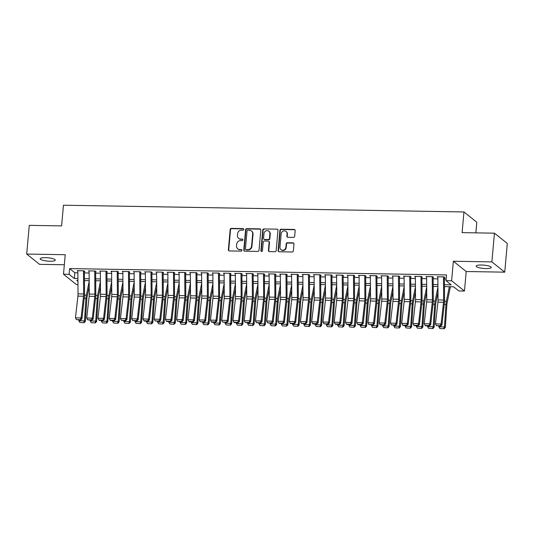 <?xml version="1.0" encoding="UTF-8"?>
<svg xmlns="http://www.w3.org/2000/svg" width="534" height="534" viewBox="0 0 534 534"><rect width="100%" height="100%" fill="white"/><g stroke="black" fill="none" stroke-linecap="round" stroke-linejoin="round"><path stroke-width="0.8" d="M243.818 229.386A0.814 0.754 -51.3 0 0 243.117 228.585L231.382 228.385A1.161 1.075 -51.3 0 0 230.181 229.5L228.372 249.792A1.161 1.075 -51.3 0 0 229.373 250.933L241.108 251.134A0.814 0.754 -51.3 0 0 241.682 249.712A0.814 0.754 -51.3 0 0 241.248 249.558L239.726 249.532A3.711 3.438 -51.3 0 1 236.515 245.86L236.669 244.172A3.711 3.438 -51.3 0 1 240.52 240.62L242.042 240.647A0.814 0.754 -51.3 0 0 242.616 239.225A0.814 0.754 -51.3 0 0 242.182 239.072L240.66 239.045A3.711 3.438 -51.3 0 1 237.45 235.381L237.603 233.685A3.711 3.438 -51.3 0 1 241.461 230.141L242.977 230.161A0.814 0.754 -51.3 0 0 243.818 229.386M243.704 228.906A0.814 0.754 -51.3 0 0 243.464 228.866L231.729 228.665A1.161 1.075 -51.3 0 0 230.528 229.774L228.719 250.066A1.161 1.075 -51.3 0 0 228.939 250.833M241.835 249.879A0.814 0.754 -51.3 0 0 241.595 249.832L239.726 249.532M242.77 239.392A0.814 0.754 -51.3 0 0 242.529 239.345L240.66 239.045M481.468 265.004A7.563 1.655 -174.9 0 0 476.154 266.112A7.563 1.655 -174.9 0 0 485.913 268.562A7.563 1.655 -174.9 0 0 491.22 267.454A7.563 1.655 -174.9 0 0 481.468 265.004M45.523 257.668A7.563 1.655 -174.9 0 0 40.217 258.776A7.563 1.655 -174.9 0 0 49.969 261.226A7.563 1.655 -174.9 0 0 55.282 260.118A7.563 1.655 -174.9 0 0 45.523 257.668M293.453 237.39A1.161 1.075 -51.3 0 0 294.661 236.282L295.168 230.588A1.161 1.075 -51.3 0 0 294.161 229.446L281.131 229.226A1.161 1.075 -51.3 0 0 279.929 230.334L278.114 250.626A1.161 1.075 -51.3 0 0 279.122 251.774L292.151 251.995A1.161 1.075 -51.3 0 0 293.353 250.887L293.967 244.005A1.161 1.075 -51.3 0 0 292.966 242.863L287.385 242.77A1.161 1.075 -51.3 0 0 286.184 243.878L285.877 247.289A3.104 2.877 -51.3 0 1 280.984 249.658A3.104 2.877 -51.3 0 1 279.97 247.189L281.164 233.825A3.104 2.877 -51.3 0 1 286.057 231.456A3.104 2.877 -51.3 0 1 287.072 233.925L286.871 236.155A1.161 1.075 -51.3 0 0 287.879 237.296L293.453 237.39M494.451 233.178L507.3 243.457L504.737 272.166L491.887 261.894L494.451 233.178L462.11 232.637L463.953 211.958L63.453 205.216L61.604 225.895L29.263 225.348L26.7 254.064L65.235 254.711L63.486 274.236L69.113 274.329L69.627 268.589L446.504 274.93L445.99 280.677L451.617 280.771L464.467 291.043L458.839 290.95L453.633 286.785L444.462 286.631M491.887 261.894L453.359 261.246L451.617 280.771M260.826 230.014A1.161 1.075 -51.3 0 0 259.818 228.866L246.788 228.645A1.161 1.075 -51.3 0 0 245.587 229.753L243.771 250.052A1.161 1.075 -51.3 0 0 244.779 251.194L257.809 251.414A1.161 1.075 -51.3 0 0 259.01 250.306L260.826 230.014M263.963 228.939L276.992 229.153A1.161 1.075 -51.3 0 1 277.994 230.301L276.185 250.593A1.161 1.075 -51.3 0 1 274.977 251.701L269.403 251.607A1.161 1.075 -51.3 0 1 268.402 250.466L269.136 242.236A1.161 1.075 -51.3 0 0 268.128 241.088L264.43 241.028A1.161 1.075 -51.3 0 0 263.229 242.136L262.461 250.7A0.814 0.754 -51.3 0 1 261.179 251.32A0.814 0.754 -51.3 0 1 260.912 250.673L262.755 230.047A1.161 1.075 -51.3 0 1 263.963 228.939L276.992 229.153M26.7 254.064L39.549 264.343L64.334 264.757M84.826 271.499L83.958 270.805L77.203 270.691L77.857 271.205M96.073 271.686L95.206 270.992L88.457 270.878L89.105 271.399M107.327 271.873L106.46 271.179L99.704 271.065L100.359 271.586M118.575 272.066L117.707 271.372L110.959 271.259L111.606 271.779M129.822 272.253L128.954 271.559L122.206 271.446L122.853 271.966M141.076 272.44L140.208 271.746L133.46 271.632L134.107 272.153M152.323 272.634L151.456 271.939L144.707 271.826L145.355 272.347M163.578 272.821L162.71 272.126L155.955 272.013L156.609 272.534M174.825 273.014L173.957 272.313L167.209 272.2L167.856 272.72M186.072 273.201L185.205 272.507L178.456 272.393L179.104 272.914M197.326 273.388L196.459 272.694L189.71 272.58L190.358 273.101M208.574 273.582L207.706 272.887L200.958 272.774L201.605 273.288M219.828 273.768L218.96 273.074L212.205 272.961L212.859 273.481M231.075 273.955L230.207 273.261L223.459 273.148L224.106 273.668M242.323 274.149L241.455 273.455L234.706 273.341L235.354 273.862M253.577 274.336L252.709 273.642L245.96 273.528L246.608 274.049M264.824 274.523L263.956 273.829L257.208 273.715L257.855 274.236M276.078 274.716L275.21 274.022L268.455 273.909L269.109 274.429M287.325 274.903L286.458 274.209L279.709 274.096L280.357 274.616M298.573 275.097L297.705 274.403L290.957 274.282L291.611 274.803M309.827 275.284L308.959 274.589L302.211 274.476L302.858 274.997M321.074 275.471L320.206 274.776L313.458 274.663L314.105 275.184M332.328 275.664L331.46 274.97L324.705 274.856L325.36 275.37M343.576 275.851L342.708 275.157L335.959 275.043L336.607 275.564M354.823 276.038L353.955 275.344L347.207 275.23L347.861 275.751M366.077 276.232L365.209 275.537L358.461 275.424L359.108 275.945M377.324 276.418L376.457 275.724L369.708 275.611L370.356 276.131M388.578 276.605L387.711 275.911L380.956 275.798L381.61 276.318M399.826 276.799L398.958 276.105L392.21 275.991L392.857 276.512M411.073 276.986L410.205 276.292L403.457 276.178L404.111 276.699M422.327 277.179L421.459 276.485L414.711 276.365L415.359 276.886M433.575 277.366L432.707 276.672L425.958 276.559L426.606 277.079M69.627 268.589L74.833 272.754L77.871 272.807M84.399 272.914L89.118 272.994M95.653 273.108L100.365 273.188M106.9 273.295L111.619 273.375M118.147 273.481L122.867 273.562M129.402 273.675L134.121 273.755M140.649 273.862L145.368 273.942M151.903 274.055L156.616 274.129M163.15 274.242L167.87 274.322M174.398 274.429L179.117 274.509M185.652 274.623L190.371 274.703M196.899 274.81L201.618 274.89M208.153 274.997L212.872 275.077M219.401 275.19L224.12 275.27M230.648 275.377L235.367 275.457M241.902 275.564L246.621 275.644M253.149 275.758L257.869 275.838M264.403 275.945L269.123 276.025M275.651 276.138L280.37 276.212M286.898 276.325L291.617 276.405M298.152 276.512L302.871 276.592M309.4 276.705L314.119 276.786M320.654 276.892L325.373 276.972M331.901 277.079L336.62 277.159M343.148 277.273L347.868 277.353M354.402 277.46L359.122 277.54M365.65 277.653L370.369 277.727M376.904 277.84L381.623 277.92M388.151 278.027L392.87 278.107M399.399 278.221L404.118 278.294M410.653 278.408L415.372 278.488M421.9 278.594L426.619 278.675M433.154 278.788L437.873 278.868M444.401 278.975L446.144 279.002M437.86 277.266L437.206 276.745L443.961 276.859L444.829 277.553M475.854 232.864L476.802 222.237L463.953 211.958M453.359 261.246L466.209 271.519L504.737 272.166M466.209 271.519L464.467 291.043M77.957 284.542L76.335 284.515L63.486 274.236M444.448 284.729L451.197 284.842L445.99 280.677M69.113 274.329L74.319 278.501L77.911 278.561M84.445 278.668L89.165 278.748M95.693 278.855L100.412 278.935M106.947 279.048L111.659 279.128M118.194 279.235L122.913 279.315M129.442 279.429L134.161 279.502M140.696 279.616L145.415 279.696M151.943 279.803L156.662 279.883M163.197 279.996L167.91 280.076M174.444 280.183L179.164 280.263M185.692 280.37L190.411 280.45M196.946 280.564L201.665 280.644M208.193 280.75L212.912 280.831M219.447 280.944L224.16 281.017M230.695 281.131L235.414 281.211M241.942 281.318L246.661 281.398M253.196 281.511L257.915 281.592M264.443 281.698L269.163 281.778M275.698 281.885L280.41 281.965M286.945 282.079L291.664 282.159M298.192 282.266L302.911 282.346M309.446 282.453L314.166 282.533M320.694 282.646L325.413 282.726M331.948 282.833L336.667 282.913M343.195 283.027L347.914 283.1M354.442 283.214L359.162 283.294M365.697 283.4L370.416 283.481M376.944 283.594L381.663 283.674M388.198 283.781L392.917 283.861M399.445 283.968L404.165 284.048M410.693 284.161L415.412 284.242M421.947 284.348L426.666 284.428M433.194 284.535L437.913 284.615M77.924 280.463L76.756 280.443L77.931 281.385M437.927 286.524L433.207 286.444M426.679 286.331L421.96 286.251M415.432 286.144L410.713 286.064M404.178 285.95L399.459 285.877M392.931 285.763L388.211 285.683M381.676 285.577L376.957 285.496M370.429 285.383L365.71 285.303M359.175 285.196L354.463 285.116M347.928 285.009L343.208 284.929M336.68 284.816L331.961 284.735M325.426 284.629L320.707 284.549M314.179 284.442L309.46 284.362M302.925 284.248L298.212 284.168M291.677 284.061L286.958 283.981M280.43 283.868L275.711 283.794M269.176 283.681L264.457 283.601M257.929 283.494L253.209 283.414M246.675 283.3L241.962 283.22M235.427 283.113L230.708 283.033M224.18 282.927L219.461 282.846M212.926 282.733L208.207 282.653M201.678 282.546L196.959 282.466M190.424 282.353L185.712 282.279M179.177 282.166L174.458 282.086M167.93 281.979L163.21 281.899M156.676 281.785L151.956 281.705M145.428 281.598L140.709 281.518M134.174 281.411L129.462 281.331M122.927 281.218L118.208 281.138M111.679 281.031L106.96 280.951M100.425 280.844L95.706 280.764M89.178 280.65L84.459 280.57M74.833 272.754L74.319 278.501M238.665 238.338L239.012 238.611A3.711 3.438 -51.3 0 0 241.008 239.325M237.73 248.817L238.077 249.098A3.711 3.438 -51.3 0 0 240.073 249.805M260.599 229.246A1.161 1.075 -51.3 0 0 260.165 229.146L247.135 228.926A1.161 1.075 -51.3 0 0 245.934 230.034L244.118 250.326A1.161 1.075 -51.3 0 0 244.345 251.093M247.863 230.247A0.814 0.754 -51.3 0 0 247.022 231.022L245.433 248.837A0.814 0.754 -51.3 0 0 246.134 249.638L247.736 249.665A3.711 3.438 -51.3 0 0 251.587 246.114L252.675 233.939A3.711 3.438 -51.3 0 0 249.465 230.274L247.863 230.247M245.693 249.485L246.041 249.758A0.814 0.754 -51.3 0 0 246.481 249.912L246.134 249.638M251.461 230.982L251.808 231.262A3.711 3.438 -51.3 0 1 253.023 234.219L251.935 246.394A3.711 3.438 -51.3 0 1 248.083 249.939L246.481 249.912M277.773 229.533A1.161 1.075 -51.3 0 0 277.34 229.433M268.756 241.308L269.103 241.588A1.161 1.075 -51.3 0 1 269.483 242.509L268.749 250.74A1.161 1.075 -51.3 0 0 268.969 251.507M264.31 229.213A1.161 1.075 -51.3 0 0 263.102 230.321L261.26 250.953A0.814 0.754 -51.3 0 0 261.38 251.434M269.897 233.692A3.104 2.877 -51.3 0 0 265.832 230.942A3.104 2.877 -51.3 0 0 263.99 233.592L263.569 238.304A1.161 1.075 -51.3 0 0 264.57 239.446L268.268 239.512A1.161 1.075 -51.3 0 0 269.476 238.398L269.897 233.692L270.244 233.972A3.104 2.877 -51.3 0 0 269.229 231.496L268.882 231.222M263.95 239.225L264.297 239.506A1.161 1.075 -51.3 0 0 264.917 239.726L264.57 239.446M270.244 233.972L269.824 238.678A1.161 1.075 -51.3 0 1 268.615 239.786L264.917 239.726M286.057 231.456L286.404 231.729A3.104 2.877 -51.3 0 1 287.419 234.206L287.219 236.428A1.161 1.075 -51.3 0 0 287.439 237.196M280.984 249.658L281.331 249.939A3.104 2.877 -51.3 0 0 286.224 247.562L285.877 247.289M293.747 243.244A1.161 1.075 -51.3 0 0 293.313 243.137L287.739 243.043A1.161 1.075 -51.3 0 0 286.531 244.151L286.224 247.562M294.942 229.827A1.161 1.075 -51.3 0 0 294.508 229.72L281.478 229.5A1.161 1.075 -51.3 0 0 280.277 230.615L278.461 250.907A1.161 1.075 -51.3 0 0 278.688 251.668M79.853 322.463L84.145 322.723L79.853 322.463L78.845 320.787L78.898 319.993M78.845 320.787L84.472 320.881L85.961 298.373A8.864 2.71 -89 0 1 86.374 295.202L89.185 281.325M83.791 322.529L84.472 320.881L85.353 321.368L84.145 322.723M89.218 286.371L87.122 296.744A5.907 1.809 91 0 0 86.848 298.853L85.353 321.368M83.478 270.791L83.651 293.967A5.907 1.809 -89 0 1 83.538 296.21L81.081 317.944L81.929 318.845L84.385 297.111A8.864 2.71 91 0 0 84.559 293.747L84.392 271.486M77.851 270.698L78.031 293.874A5.907 1.809 -89 0 1 77.911 296.116L75.454 317.85L81.081 317.944L80.327 319.666L76.389 319.599L80.667 320.026L80.327 319.666M80.667 320.026L81.929 318.845M75.454 317.85L76.389 319.599M91.107 322.649L95.399 322.91L91.107 322.649L90.146 320.186M90.099 320.974L95.719 321.067L97.215 298.559A8.864 2.71 -89 0 1 97.622 295.389L100.432 281.511M95.045 322.716L95.719 321.067L96.607 321.555L95.399 322.91M100.472 286.558L98.369 296.931A5.907 1.809 91 0 0 98.096 299.047L96.607 321.555M102.354 322.843L106.646 323.103L102.354 322.843L101.347 321.168L101.4 320.373M101.347 321.168L106.974 321.261L108.462 298.746A8.864 2.71 -89 0 1 108.869 295.582L111.679 281.705M106.293 322.903L106.974 321.261L107.855 321.742L106.646 323.103M111.719 286.745L109.617 297.124A5.907 1.809 91 0 0 109.343 299.234L107.855 321.742M113.602 323.03L117.894 323.29L113.602 323.03L112.594 321.355L112.647 320.567M112.594 321.355L118.221 321.448L119.709 298.94A8.864 2.71 -89 0 1 120.123 295.769L122.933 281.892M117.54 323.097L118.221 321.448L119.109 321.935L117.894 323.29M122.974 286.938L120.871 297.311A5.907 1.809 91 0 0 120.597 299.42L119.109 321.935M124.856 323.217L129.148 323.477L124.856 323.217L123.848 321.541L123.901 320.754M123.848 321.541L129.468 321.635L130.963 299.127A8.864 2.71 -89 0 1 131.371 295.956L134.181 282.079M128.794 323.284L129.468 321.635L130.356 322.122L129.148 323.477M134.221 287.125L132.118 297.498A5.907 1.809 91 0 0 131.845 299.614L130.356 322.122M94.725 270.985L94.905 294.161A5.907 1.809 -89 0 1 94.792 296.397L92.329 318.137L93.176 319.038L95.633 297.298A8.864 2.71 91 0 0 95.806 293.94L95.639 271.679M89.105 270.892L89.278 294.067A5.907 1.809 -89 0 1 89.165 296.303L86.708 318.044L92.329 318.137L91.574 319.853L87.636 319.786L91.915 320.213L91.574 319.853M91.915 320.213L93.176 319.038M86.708 318.044L87.636 319.786M105.979 271.172L106.153 294.347A5.907 1.809 -89 0 1 106.039 296.59L103.583 318.324L104.43 319.225L106.887 297.485A8.864 2.71 91 0 0 107.06 294.127L106.887 271.866M100.352 271.078L100.525 294.254A5.907 1.809 -89 0 1 100.412 296.49L97.956 318.231L103.583 318.324L102.828 320.046L98.89 319.979L99.224 320.34L103.162 320.407L102.828 320.046M103.162 320.407L104.43 319.225M97.956 318.231L98.89 319.979M117.226 271.359L117.407 294.541A5.907 1.809 -89 0 1 117.286 296.777L114.83 318.518L115.678 319.412L118.134 297.678A8.864 2.71 91 0 0 118.308 294.321L118.141 272.06M111.599 271.265L111.78 294.441A5.907 1.809 -89 0 1 111.666 296.684L109.203 318.418L114.83 318.518L114.076 320.233L110.138 320.166L110.478 320.527L114.416 320.594L114.076 320.233M114.416 320.594L115.678 319.412M109.203 318.418L110.138 320.166M128.48 271.552L128.654 294.728A5.907 1.809 -89 0 1 128.54 296.964L126.077 318.705L126.925 319.606L129.388 297.865A8.864 2.71 91 0 0 129.562 294.508L129.388 272.247M122.853 271.459L123.027 294.635A5.907 1.809 -89 0 1 122.913 296.871L120.457 318.611L126.077 318.705L125.323 320.42L121.385 320.353L125.664 320.78L125.323 320.42M125.664 320.78L126.925 319.606M120.457 318.611L121.385 320.353M136.103 323.41L140.395 323.671L136.103 323.41L135.095 321.735L135.149 320.941M135.095 321.735L140.722 321.828L142.211 299.314A8.864 2.71 -89 0 1 142.625 296.15L145.435 282.272M140.042 323.477L140.722 321.828L141.603 322.316L140.395 323.671M145.468 287.312L143.372 297.692A5.907 1.809 91 0 0 143.099 299.801L141.603 322.316M139.728 271.739L139.901 294.915A5.907 1.809 -89 0 1 139.788 297.158L137.331 318.891L138.179 319.793L140.636 298.059A8.864 2.71 91 0 0 140.809 294.695L140.642 272.433M134.101 271.646L134.281 294.821A5.907 1.809 -89 0 1 134.161 297.064L131.704 318.798L137.331 318.891L136.577 320.614L132.639 320.547L136.918 320.974L136.577 320.614M136.918 320.974L138.179 319.793M131.704 318.798L132.639 320.547M147.357 323.597L151.649 323.858L147.357 323.597L146.396 321.134M146.349 321.922L151.97 322.015L153.465 299.507A8.864 2.71 -89 0 1 153.872 296.337L156.682 282.459M151.296 323.664L151.97 322.015L152.857 322.503L151.649 323.858M156.722 287.506L154.62 297.879A5.907 1.809 91 0 0 154.346 299.995L152.857 322.503M150.975 271.933L151.155 295.108A5.907 1.809 -89 0 1 151.042 297.345L148.579 319.085L149.427 319.979L151.883 298.246A8.864 2.71 91 0 0 152.056 294.888L151.89 272.627M145.355 271.833L145.528 295.008A5.907 1.809 -89 0 1 145.415 297.251L142.958 318.985L148.579 319.085L147.825 320.8L143.886 320.734L144.227 321.094L148.165 321.161L147.825 320.8M148.165 321.161L149.427 319.979M142.958 318.985L143.886 320.734M158.605 323.784L162.897 324.045L158.605 323.784L157.597 322.109L157.65 321.321M157.597 322.109L163.224 322.209L164.712 299.694A8.864 2.71 -89 0 1 165.119 296.524L167.93 282.646M162.543 323.851L163.224 322.209L164.105 322.69L162.897 324.045M167.97 287.692L165.867 298.065A5.907 1.809 91 0 0 165.593 300.181L164.105 322.69M162.229 272.12L162.403 295.295A5.907 1.809 -89 0 1 162.289 297.538L159.833 319.272L160.681 320.173L163.137 298.433A8.864 2.71 91 0 0 163.311 295.075L163.137 272.814M156.602 272.026L156.776 295.202A5.907 1.809 -89 0 1 156.662 297.438L154.206 319.178L159.833 319.272L159.079 320.994L155.14 320.927L159.412 321.348L159.079 320.994M159.412 321.348L160.681 320.173M154.206 319.178L155.14 320.927M169.852 323.978L174.144 324.238L169.852 323.978L168.844 322.302L168.898 321.508M168.844 322.302L174.471 322.396L175.96 299.888A8.864 2.71 -89 0 1 176.374 296.717L179.184 282.84M173.79 324.045L174.471 322.396L175.359 322.883L174.144 324.238M179.224 287.886L177.121 298.259A5.907 1.809 91 0 0 176.847 300.368L175.359 322.883M173.477 272.307L173.657 295.482A5.907 1.809 -89 0 1 173.537 297.725L171.08 319.459L171.928 320.36L174.384 298.626A8.864 2.71 91 0 0 174.558 295.262L174.391 273.001M167.85 272.213L168.03 295.389A5.907 1.809 -89 0 1 167.916 297.632L165.453 319.365L171.08 319.459L170.326 321.181L166.388 321.114L166.728 321.475L170.666 321.541L170.326 321.181M170.666 321.541L171.928 320.36M165.453 319.365L166.388 321.114M181.106 324.165L185.398 324.425L181.106 324.165L180.098 322.489L180.152 321.702M180.098 322.489L185.719 322.583L187.214 300.075A8.864 2.71 -89 0 1 187.621 296.904L190.431 283.027M185.044 324.231L185.719 322.583L186.606 323.07L185.398 324.425M190.471 288.073L188.368 298.446A5.907 1.809 91 0 0 188.095 300.562L186.606 323.07M184.731 272.5L184.904 295.676A5.907 1.809 -89 0 1 184.791 297.912L182.328 319.652L183.175 320.554L185.638 298.813A8.864 2.71 91 0 0 185.812 295.456L185.638 273.194M179.104 272.4L179.277 295.582A5.907 1.809 -89 0 1 179.164 297.818L176.707 319.559L182.328 319.652L181.573 321.368L177.635 321.301L181.914 321.728L181.573 321.368M181.914 321.728L183.175 320.554M176.707 319.559L177.635 321.301M192.353 324.352L196.645 324.612L192.353 324.352L191.346 322.683L191.399 321.889M191.346 322.683L196.973 322.776L198.461 300.262A8.864 2.71 -89 0 1 198.875 297.091L201.685 283.22M196.292 324.418L196.973 322.776L197.854 323.257L196.645 324.612M201.718 288.26L199.623 298.633A5.907 1.809 91 0 0 199.349 300.749L197.854 323.257M195.978 272.687L196.152 295.863A5.907 1.809 -89 0 1 196.038 298.106L193.582 319.839L194.429 320.74L196.886 299A8.864 2.71 91 0 0 197.059 295.642L196.892 273.381M190.351 272.594L190.531 295.769A5.907 1.809 -89 0 1 190.411 298.005L187.955 319.746L193.582 319.839L192.827 321.561L188.889 321.495L189.23 321.855L193.168 321.922L192.827 321.561M193.168 321.922L194.429 320.74M187.955 319.746L188.889 321.495M203.608 324.545L207.9 324.805L203.608 324.545L202.646 322.075M202.6 322.87L208.22 322.963L209.715 300.455A8.864 2.71 -89 0 1 210.122 297.284L212.933 283.407M207.546 324.612L208.22 322.963L209.108 323.45L207.9 324.805M212.973 288.453L210.87 298.826A5.907 1.809 91 0 0 210.596 300.936L209.108 323.45M207.225 272.874L207.406 296.05A5.907 1.809 -89 0 1 207.292 298.292L204.829 320.026L205.677 320.927L208.14 299.194A8.864 2.71 91 0 0 208.307 295.829L208.14 273.575M201.605 272.781L201.779 295.956A5.907 1.809 -89 0 1 201.665 298.199L199.209 319.933L204.829 320.026L204.075 321.748L200.137 321.682L204.415 322.109L204.075 321.748M204.415 322.109L205.677 320.927M199.209 319.933L200.137 321.682M214.855 324.732L219.147 324.992L214.855 324.732L213.847 323.057L213.9 322.269M213.847 323.057L219.474 323.15L220.963 300.642A8.864 2.71 -89 0 1 221.37 297.471L224.18 283.594M218.793 324.799L219.474 323.15L220.355 323.637L219.147 324.992M224.22 288.64L222.117 299.013A5.907 1.809 91 0 0 221.844 301.129L220.355 323.637M218.479 273.068L218.653 296.243A5.907 1.809 -89 0 1 218.539 298.479L216.083 320.22L216.931 321.121L219.387 299.38A8.864 2.71 91 0 0 219.561 296.023L219.387 273.762M212.852 272.974L213.033 296.15A5.907 1.809 -89 0 1 212.912 298.386L210.456 320.126L216.083 320.22L215.329 321.935L211.391 321.868L211.724 322.229L215.663 322.296L215.329 321.935M215.663 322.296L216.931 321.121M210.456 320.126L211.391 321.868M229.727 273.254L229.907 296.43A5.907 1.809 -89 0 1 229.787 298.673L227.33 320.407L228.178 321.308L230.635 299.567A8.864 2.71 91 0 0 230.808 296.21L230.641 273.949M224.106 273.161L224.28 296.337A5.907 1.809 -89 0 1 224.167 298.579L221.703 320.313L227.33 320.407L226.576 322.129L222.638 322.062L226.917 322.489L226.576 322.129M226.917 322.489L228.178 321.308M221.703 320.313L222.638 322.062M240.981 273.441L241.154 296.624A5.907 1.809 -89 0 1 241.041 298.86L238.585 320.6L239.426 321.495L241.889 299.761A8.864 2.71 91 0 0 242.062 296.403L241.889 274.142M235.354 273.348L235.527 296.524A5.907 1.809 -89 0 1 235.414 298.766L232.957 320.5L238.585 320.6L237.824 322.316L233.892 322.249L234.226 322.609L238.164 322.676L237.824 322.316M238.164 322.676L239.426 321.495M232.957 320.5L233.892 322.249M226.109 324.926L230.394 325.186L226.109 324.926L225.094 323.25L225.148 322.456M225.094 323.25L230.721 323.344L232.21 300.829A8.864 2.71 -89 0 1 232.624 297.665L235.434 283.788M230.041 324.986L230.721 323.344L231.609 323.831L230.394 325.186M235.474 288.827L233.371 299.207A5.907 1.809 91 0 0 233.098 301.316L231.609 323.831M237.356 325.113L241.648 325.373L237.356 325.113L236.348 323.437L236.402 322.649M236.348 323.437L241.969 323.531L243.464 301.022A8.864 2.71 -89 0 1 243.871 297.852L246.681 283.975M241.295 325.179L241.969 323.531L242.857 324.018L241.648 325.373M246.721 289.021L244.619 299.394A5.907 1.809 91 0 0 244.345 301.503L242.857 324.018M248.604 325.299L252.896 325.56L248.604 325.299L247.596 323.624L247.649 322.836M247.596 323.624L253.223 323.724L254.711 301.209A8.864 2.71 -89 0 1 255.125 298.039L257.935 284.161M252.542 325.366L253.223 323.724L254.104 324.205L252.896 325.56M257.969 289.208L255.873 299.581A5.907 1.809 91 0 0 255.599 301.697L254.104 324.205M252.228 273.635L252.402 296.811A5.907 1.809 -89 0 1 252.288 299.047L249.832 320.787L250.68 321.688L253.136 299.948A8.864 2.71 91 0 0 253.31 296.59L253.143 274.329M246.601 273.541L246.781 296.717A5.907 1.809 -89 0 1 246.668 298.953L244.205 320.694L249.832 320.787L249.078 322.503L245.139 322.443L249.418 322.863L249.078 322.503M249.418 322.863L250.68 321.688M244.205 320.694L245.139 322.443M259.858 325.493L264.15 325.753L259.858 325.493L258.897 323.023M258.85 323.818L264.47 323.911L265.965 301.396A8.864 2.71 -89 0 1 266.373 298.232L269.183 284.355M263.796 325.56L264.47 323.911L265.358 324.398L264.15 325.753M269.223 289.395L267.12 299.774A5.907 1.809 91 0 0 266.846 301.884L265.358 324.398M263.476 273.822L263.656 296.997A5.907 1.809 -89 0 1 263.542 299.24L261.079 320.974L261.927 321.875L264.39 300.141A8.864 2.71 91 0 0 264.557 296.777L264.39 274.516M257.855 273.728L258.029 296.904A5.907 1.809 -89 0 1 257.915 299.147L255.459 320.881L261.079 320.974L260.325 322.696L256.387 322.629L260.665 323.057L260.325 322.696M260.665 323.057L261.927 321.875M255.459 320.881L256.387 322.629M271.105 325.68L275.397 325.94L271.105 325.68L270.097 324.004L270.151 323.217M270.097 324.004L275.724 324.098L277.213 301.59A8.864 2.71 -89 0 1 277.62 298.419L280.43 284.542M275.043 325.747L275.724 324.098L276.605 324.585L275.397 325.94M280.47 289.588L278.368 299.961A5.907 1.809 91 0 0 278.101 302.077L276.605 324.585M274.73 274.015L274.903 297.191A5.907 1.809 -89 0 1 274.79 299.427L272.333 321.168L273.181 322.062L275.637 300.328A8.864 2.71 91 0 0 275.811 296.971L275.637 274.71M269.103 273.915L269.283 297.091A5.907 1.809 -89 0 1 269.163 299.334L266.706 321.067L272.333 321.168L271.579 322.883L267.641 322.816L271.913 323.244L271.579 322.883M271.913 323.244L273.181 322.062M266.706 321.067L267.641 322.816M282.359 325.867L286.645 326.127L282.359 325.867L281.345 324.191L281.398 323.404M281.345 324.191L286.972 324.292L288.46 301.777A8.864 2.71 -89 0 1 288.874 298.606L291.684 284.729M286.291 325.934L286.972 324.292L287.859 324.772L286.645 326.127M291.724 289.775L289.622 300.148A5.907 1.809 91 0 0 289.348 302.264L287.859 324.772M285.977 274.202L286.157 297.378A5.907 1.809 -89 0 1 286.037 299.621L283.581 321.355L284.428 322.256L286.885 300.515A8.864 2.71 91 0 0 287.058 297.158L286.892 274.897M280.357 274.109L280.53 297.284A5.907 1.809 -89 0 1 280.417 299.521L277.954 321.261L283.581 321.355L282.826 323.077L278.888 323.01L279.229 323.37L283.167 323.43L282.826 323.077M283.167 323.43L284.428 322.256M277.954 321.261L278.888 323.01M293.607 326.06L297.899 326.321L293.607 326.06L292.599 324.385L292.652 323.591M292.599 324.385L298.226 324.478L299.714 301.97A8.864 2.71 -89 0 1 300.121 298.8L302.932 284.922M297.545 326.127L298.226 324.478L299.107 324.966L297.899 326.321M302.972 289.969L300.869 300.342A5.907 1.809 91 0 0 300.595 302.451L299.107 324.966M297.231 274.389L297.405 297.565A5.907 1.809 -89 0 1 297.291 299.808L294.835 321.541L295.676 322.443L298.139 300.709A8.864 2.71 91 0 0 298.312 297.345L298.139 275.083M291.604 274.296L291.778 297.471A5.907 1.809 -89 0 1 291.664 299.714L289.208 321.448L294.835 321.541L294.074 323.264L290.142 323.197L290.476 323.557L294.414 323.624L294.074 323.264M294.414 323.624L295.676 322.443M289.208 321.448L290.142 323.197M304.854 326.247L309.146 326.508L304.854 326.247L303.846 324.572L303.899 323.784M303.846 324.572L309.473 324.665L310.962 302.157A8.864 2.71 -89 0 1 311.375 298.987L314.186 285.109M308.792 326.314L309.473 324.665L310.354 325.153L309.146 326.508M314.219 290.156L312.123 300.529A5.907 1.809 91 0 0 311.849 302.644L310.354 325.153M308.478 274.583L308.652 297.758A5.907 1.809 -89 0 1 308.539 299.995L306.082 321.735L306.93 322.636L309.386 300.896A8.864 2.71 91 0 0 309.56 297.538L309.393 275.277M302.851 274.483L303.032 297.665A5.907 1.809 -89 0 1 302.918 299.901L300.455 321.642L306.082 321.735L305.328 323.45L301.39 323.384L305.668 323.811L305.328 323.45M305.668 323.811L306.93 322.636M300.455 321.642L301.39 323.384M316.108 326.434L320.4 326.695L316.108 326.434L315.147 323.971M315.1 324.765L320.72 324.859L322.216 302.344A8.864 2.71 -89 0 1 322.623 299.173L325.433 285.303M320.046 326.501L320.72 324.859L321.608 325.339L320.4 326.695M325.473 290.342L323.37 300.715A5.907 1.809 91 0 0 323.097 302.831L321.608 325.339M319.726 274.77L319.906 297.945A5.907 1.809 -89 0 1 319.793 300.188L317.329 321.922L318.177 322.823L320.64 301.083A8.864 2.71 91 0 0 320.807 297.725L320.64 275.464M314.105 274.676L314.279 297.852A5.907 1.809 -89 0 1 314.166 300.088L311.709 321.828L317.329 321.922L316.575 323.644L312.637 323.577L312.977 323.938L316.916 324.004L316.575 323.644M316.916 324.004L318.177 322.823M311.709 321.828L312.637 323.577M327.355 326.628L331.647 326.888L327.355 326.628L326.347 324.952L326.401 324.158M326.347 324.952L331.974 325.046L333.463 302.538A8.864 2.71 -89 0 1 333.877 299.367L336.68 285.49M331.294 326.695L331.974 325.046L332.856 325.533L331.647 326.888M336.72 290.536L334.624 300.909A5.907 1.809 91 0 0 334.351 303.018L332.856 325.533M330.98 274.957L331.153 298.132A5.907 1.809 -89 0 1 331.04 300.375L328.584 322.109L329.431 323.01L331.888 301.276A8.864 2.71 91 0 0 332.061 297.912L331.888 275.657M325.353 274.863L325.533 298.039A5.907 1.809 -89 0 1 325.413 300.282L322.957 322.015L328.584 322.109L327.829 323.831L323.891 323.764L328.163 324.191L327.829 323.831M328.163 324.191L329.431 323.01M322.957 322.015L323.891 323.764M338.609 326.815L342.895 327.075L338.609 326.815L337.595 325.139L337.648 324.352M337.595 325.139L343.222 325.233L344.71 302.725A8.864 2.71 -89 0 1 345.124 299.554L347.934 285.677M342.541 326.881L343.222 325.233L344.11 325.72L342.895 327.075M347.974 290.723L345.872 301.096A5.907 1.809 91 0 0 345.598 303.212L344.11 325.72M349.857 327.008L354.149 327.269L349.857 327.008L348.849 325.333L348.902 324.538M348.849 325.333L354.476 325.426L355.964 302.911A8.864 2.71 -89 0 1 356.372 299.748L359.182 285.87M353.795 327.068L354.476 325.426L355.357 325.914L354.149 327.269M359.222 290.91L357.119 301.289A5.907 1.809 91 0 0 356.846 303.399L355.357 325.914M361.104 327.195L365.396 327.455L361.104 327.195L360.096 325.52L360.15 324.732M360.096 325.52L365.723 325.613L367.212 303.105A8.864 2.71 -89 0 1 367.626 299.934L370.436 286.057M365.042 327.262L365.723 325.613L366.604 326.1L365.396 327.455M370.469 291.103L368.373 301.476A5.907 1.809 91 0 0 368.1 303.586L366.604 326.1M342.227 275.15L342.407 298.326A5.907 1.809 -89 0 1 342.287 300.562L339.831 322.302L340.679 323.203L343.135 301.463A8.864 2.71 91 0 0 343.309 298.106L343.142 275.844M336.607 275.057L336.78 298.232A5.907 1.809 -89 0 1 336.667 300.468L334.204 322.209L339.831 322.302L339.077 324.018L335.138 323.951L335.479 324.312L339.417 324.378L339.077 324.018M339.417 324.378L340.679 323.203M334.204 322.209L335.138 323.951M353.481 275.337L353.655 298.513A5.907 1.809 -89 0 1 353.541 300.755L351.085 322.489L351.926 323.39L354.389 301.65A8.864 2.71 91 0 0 354.563 298.292L354.389 276.031M347.854 275.244L348.028 298.419A5.907 1.809 -89 0 1 347.914 300.662L345.458 322.396L351.085 322.489L350.324 324.211L346.392 324.145L346.726 324.505L350.664 324.572L350.324 324.211M350.664 324.572L351.926 323.39M345.458 322.396L346.392 324.145M364.729 275.524L364.902 298.706A5.907 1.809 -89 0 1 364.789 300.942L362.332 322.683L363.18 323.577L365.636 301.844A8.864 2.71 91 0 0 365.81 298.486L365.643 276.225M359.102 275.431L359.282 298.606A5.907 1.809 -89 0 1 359.168 300.849L356.705 322.583L362.332 322.683L361.578 324.398L357.64 324.332L357.98 324.692L361.918 324.759L361.578 324.398M361.918 324.759L363.18 323.577M356.705 322.583L357.64 324.332M372.358 327.382L376.65 327.642L372.358 327.382L371.397 324.919M371.35 325.707L376.971 325.807L378.466 303.292A8.864 2.71 -89 0 1 378.873 300.121L381.683 286.244M376.296 327.449L376.971 325.807L377.858 326.287L376.65 327.642M381.723 291.29L379.621 301.663A5.907 1.809 91 0 0 379.347 303.779L377.858 326.287M375.976 275.718L376.156 298.893A5.907 1.809 -89 0 1 376.043 301.129L373.58 322.87L374.427 323.771L376.891 302.03A8.864 2.71 91 0 0 377.057 298.673L376.891 276.412M370.356 275.624L370.529 298.8A5.907 1.809 -89 0 1 370.416 301.036L367.959 322.776L373.58 322.87L372.825 324.585L368.887 324.525L373.166 324.946L372.825 324.585M373.166 324.946L374.427 323.771M367.959 322.776L368.887 324.525M383.606 327.576L387.898 327.836L383.606 327.576L382.598 325.9L382.651 325.106M382.598 325.9L388.225 325.994L389.713 303.479A8.864 2.71 -89 0 1 390.127 300.315L392.931 286.438M387.544 327.642L388.225 325.994L389.106 326.481L387.898 327.836M392.971 291.477L390.875 301.857A5.907 1.809 91 0 0 390.601 303.966L389.106 326.481M387.23 275.904L387.404 299.08A5.907 1.809 -89 0 1 387.29 301.323L384.834 323.057L385.681 323.958L388.138 302.224A8.864 2.71 91 0 0 388.311 298.86L388.138 276.599M381.603 275.811L381.783 298.987A5.907 1.809 -89 0 1 381.663 301.229L379.207 322.963L384.834 323.057L384.079 324.779L380.141 324.712L384.413 325.139L384.079 324.779M384.413 325.139L385.681 323.958M379.207 322.963L380.141 324.712M394.86 327.763L399.145 328.023L394.86 327.763L393.845 326.087L393.898 325.299M393.845 326.087L399.472 326.181L400.961 303.672A8.864 2.71 -89 0 1 401.374 300.502L404.185 286.624M398.791 327.829L399.472 326.181L400.36 326.668L399.145 328.023M404.225 291.671L402.122 302.044A5.907 1.809 91 0 0 401.848 304.16L400.36 326.668M398.477 276.098L398.658 299.274A5.907 1.809 -89 0 1 398.538 301.51L396.081 323.25L396.929 324.145L399.385 302.411A8.864 2.71 91 0 0 399.559 299.053L399.392 276.792M392.857 275.998L393.031 299.173A5.907 1.809 -89 0 1 392.917 301.416L390.454 323.15L396.081 323.25L395.327 324.966L391.389 324.899L395.667 325.326L395.327 324.966M395.667 325.326L396.929 324.145M390.454 323.15L391.389 324.899M406.107 327.949L410.399 328.21L406.107 327.949L405.099 326.274L405.152 325.486M405.099 326.274L410.726 326.374L412.215 303.859A8.864 2.71 -89 0 1 412.622 300.689L415.432 286.818M410.045 328.016L410.726 326.374L411.607 326.855L410.399 328.21M415.472 291.858L413.369 302.231A5.907 1.809 91 0 0 413.096 304.347L411.607 326.855M409.732 276.285L409.905 299.461A5.907 1.809 -89 0 1 409.792 301.703L407.335 323.437L408.183 324.338L410.639 302.598A8.864 2.71 91 0 0 410.813 299.24L410.639 276.979M404.104 276.191L404.278 299.367A5.907 1.809 -89 0 1 404.165 301.603L401.708 323.344L407.335 323.437L406.574 325.159L402.643 325.093L402.976 325.453L406.915 325.513L406.574 325.159M406.915 325.513L408.183 324.338M401.708 323.344L402.643 325.093M417.354 328.143L421.646 328.403L417.354 328.143L416.346 326.468L416.4 325.673M416.346 326.468L421.973 326.561L423.462 304.053A8.864 2.71 -89 0 1 423.876 300.882L426.686 287.005M421.293 328.21L421.973 326.561L422.855 327.048L421.646 328.403M426.719 292.051L424.623 302.424A5.907 1.809 91 0 0 424.35 304.534L422.855 327.048M428.608 328.33L432.9 328.59L428.608 328.33L427.601 326.654L427.654 325.867M427.601 326.654L433.221 326.748L434.716 304.24A8.864 2.71 -89 0 1 435.123 301.069L437.933 287.192M432.547 328.397L433.221 326.748L434.109 327.235L432.9 328.59M437.973 292.238L435.871 302.611A5.907 1.809 91 0 0 435.597 304.727L434.109 327.235M439.856 328.517L444.148 328.784L439.856 328.517L438.848 326.848L438.901 326.054M438.848 326.848L444.475 326.942L445.963 304.427A8.864 2.71 -89 0 1 446.377 301.256L449.321 286.711M443.794 328.584L444.475 326.942L445.356 327.422L444.148 328.784M450.376 286.731L447.125 302.798A5.907 1.809 91 0 0 446.851 304.914L445.356 327.422M420.979 276.472L421.159 299.647A5.907 1.809 -89 0 1 421.039 301.89L418.583 323.624L419.43 324.525L421.887 302.791A8.864 2.71 91 0 0 422.06 299.427L421.893 277.166M415.352 276.378L415.532 299.554A5.907 1.809 -89 0 1 415.419 301.797L412.956 323.531L418.583 323.624L417.828 325.346L413.89 325.279L414.23 325.64L418.169 325.707L417.828 325.346M418.169 325.707L419.43 324.525M412.956 323.531L413.89 325.279M432.226 276.665L432.406 299.841A5.907 1.809 -89 0 1 432.293 302.077L429.83 323.818L430.678 324.719L433.141 302.978A8.864 2.71 91 0 0 433.308 299.621L433.141 277.36M426.606 276.565L426.779 299.748A5.907 1.809 -89 0 1 426.666 301.984L424.21 323.724L429.83 323.818L429.076 325.533L425.137 325.466L425.478 325.827L429.416 325.894L429.076 325.533M429.416 325.894L430.678 324.719M424.21 323.724L425.137 325.466M443.48 276.852L443.654 300.028A5.907 1.809 -89 0 1 443.54 302.271L441.084 324.004L441.932 324.906L444.388 303.165A8.864 2.71 91 0 0 444.562 299.808L444.388 277.546M437.853 276.759L438.034 299.934A5.907 1.809 -89 0 1 437.913 302.171L435.457 323.911L441.084 324.004L440.33 325.727L436.391 325.66L440.663 326.087L440.33 325.727M440.663 326.087L441.932 324.906M435.457 323.911L436.391 325.66M243.464 228.866L243.117 228.585M241.595 249.832L241.248 249.558M242.529 239.345L242.182 239.072M228.719 250.066L228.372 249.792M230.528 229.774L230.181 229.5M231.729 228.665L231.382 228.385M244.118 250.326L243.771 250.052M245.934 230.034L245.587 229.753M247.135 228.926L246.788 228.645M260.165 229.146L259.818 228.866M248.083 249.939L247.736 249.665M251.935 246.394L251.587 246.114M253.023 234.219L252.675 233.939M268.749 250.74L268.402 250.466M269.483 242.509L269.136 242.236M261.26 250.953L260.912 250.673M263.102 230.321L262.755 230.047M268.615 239.786L268.268 239.512M269.824 238.678L269.476 238.398M287.219 236.428L286.871 236.155M287.419 234.206L287.072 233.925M286.531 244.151L286.184 243.878M287.739 243.043L287.385 242.77M293.313 243.137L292.966 242.863M278.461 250.907L278.114 250.626M280.277 230.615L279.929 230.334M281.478 229.5L281.131 229.226M294.508 229.72L294.161 229.446M84.245 298.339L85.961 298.373M84.532 295.168L86.374 295.202M83.651 293.967L78.031 293.874M83.538 296.21L77.911 296.116M95.499 298.533L97.215 298.559M95.786 295.362L97.622 295.389M106.747 298.72L108.462 298.746M107.034 295.549L108.869 295.582M117.994 298.906L119.709 298.94M118.288 295.736L120.123 295.769M129.248 299.1L130.963 299.127M129.535 295.929L131.371 295.956M94.905 294.161L89.278 294.067M94.792 296.397L89.165 296.303M106.153 294.347L100.525 294.254M106.039 296.59L100.412 296.49M117.407 294.541L111.78 294.441M117.286 296.777L111.666 296.684M128.654 294.728L123.027 294.635M128.54 296.964L122.913 296.871M140.495 299.287L142.211 299.314M140.782 296.116L142.625 296.15M139.901 294.915L134.281 294.821M139.788 297.158L134.161 297.064M151.749 299.474L153.465 299.507M152.036 296.303L153.872 296.337M151.155 295.108L145.528 295.008M151.042 297.345L145.415 297.251M162.997 299.667L164.712 299.694M163.284 296.497L165.119 296.524M162.403 295.295L156.776 295.202M162.289 297.538L156.662 297.438M174.244 299.854L175.96 299.888M174.538 296.684L176.374 296.717M173.657 295.482L168.03 295.389M173.537 297.725L167.916 297.632M185.498 300.048L187.214 300.075M185.785 296.871L187.621 296.904M184.904 295.676L179.277 295.582M184.791 297.912L179.164 297.818M196.746 300.235L198.461 300.262M197.033 297.064L198.875 297.091M196.152 295.863L190.531 295.769M196.038 298.106L190.411 298.005M208 300.422L209.715 300.455M208.287 297.251L210.122 297.284M207.406 296.05L201.779 295.956M207.292 298.292L201.665 298.199M219.247 300.615L220.963 300.642M219.534 297.445L221.37 297.471M218.653 296.243L213.033 296.15M218.539 298.479L212.912 298.386M229.907 296.43L224.28 296.337M229.787 298.673L224.167 298.579M241.154 296.624L235.527 296.524M241.041 298.86L235.414 298.766M230.494 300.802L232.21 300.829M230.788 297.632L232.624 297.665M241.748 300.989L243.464 301.022M242.036 297.818L243.871 297.852M252.996 301.183L254.711 301.209M253.283 298.012L255.125 298.039M252.402 296.811L246.781 296.717M252.288 299.047L246.668 298.953M264.25 301.37L265.965 301.396M264.537 298.199L266.373 298.232M263.656 296.997L258.029 296.904M263.542 299.24L257.915 299.147M275.497 301.556L277.213 301.59M275.784 298.386L277.62 298.419M274.903 297.191L269.283 297.091M274.79 299.427L269.163 299.334M286.745 301.75L288.46 301.777M287.038 298.579L288.874 298.606M286.157 297.378L280.53 297.284M286.037 299.621L280.417 299.521M297.999 301.937L299.714 301.97M298.286 298.766L300.121 298.8M297.405 297.565L291.778 297.471M297.291 299.808L291.664 299.714M309.246 302.131L310.962 302.157M309.533 298.953L311.375 298.987M308.652 297.758L303.032 297.665M308.539 299.995L302.918 299.901M320.5 302.317L322.216 302.344M320.787 299.147L322.623 299.173M319.906 297.945L314.279 297.852M319.793 300.188L314.166 300.088M331.748 302.504L333.463 302.538M332.035 299.334L333.877 299.367M331.153 298.132L325.533 298.039M331.04 300.375L325.413 300.282M343.002 302.698L344.71 302.725M343.289 299.527L345.124 299.554M354.249 302.885L355.964 302.911M354.536 299.714L356.372 299.748M365.496 303.072L367.212 303.105M365.783 299.901L367.626 299.934M342.407 298.326L336.78 298.232M342.287 300.562L336.667 300.468M353.655 298.513L348.028 298.419M353.541 300.755L347.914 300.662M364.902 298.706L359.282 298.606M364.789 300.942L359.168 300.849M376.75 303.265L378.466 303.292M377.037 300.095L378.873 300.121M376.156 298.893L370.529 298.8M376.043 301.129L370.416 301.036M387.998 303.452L389.713 303.479M388.285 300.282L390.127 300.315M387.404 299.08L381.783 298.987M387.29 301.323L381.663 301.229M399.252 303.639L400.961 303.672M399.539 300.468L401.374 300.502M398.658 299.274L393.031 299.173M398.538 301.51L392.917 301.416M410.499 303.833L412.215 303.859M410.786 300.662L412.622 300.689M409.905 299.461L404.278 299.367M409.792 301.703L404.165 301.603M421.747 304.02L423.462 304.053M422.034 300.849L423.876 300.882M433.001 304.213L434.716 304.24M433.288 301.036L435.123 301.069M444.248 304.4L445.963 304.427M444.535 301.229L446.377 301.256M421.159 299.647L415.532 299.554M421.039 301.89L415.419 301.797M432.406 299.841L426.779 299.748M432.293 302.077L426.666 301.984M443.654 300.028L438.034 299.934M443.54 302.271L437.913 302.171"/></g></svg>
